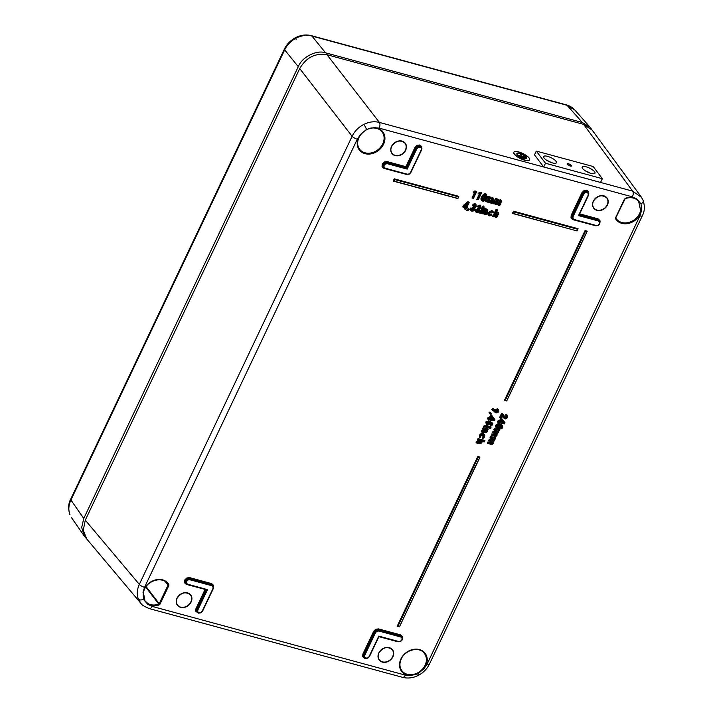 <?xml version="1.0" encoding="UTF-8"?>
<svg xmlns="http://www.w3.org/2000/svg" width="713" height="713" viewBox="0 0 713 713"><rect width="100%" height="100%" fill="white"/><g stroke="black" fill="none" stroke-linecap="round" stroke-linejoin="round"><path stroke-width="1.07" d="M574.758 109.954L567.102 105.31A4.367 2.148 -74.8 0 0 566.496 104.909C571.416 106.246 574.625 109.624 574.749 109.945L590.052 127.19L582.378 122.529L567.102 105.31L311.929 36.051C306.848 34.759 301.652 35.418 296.332 38.021C291.064 40.784 287.179 44.741 284.656 49.892L70.926 500C68.546 505.169 68.225 510.08 69.963 514.741L69.812 514.456C68.038 508.565 68.332 503.467 70.694 499.171A4.367 1.31 25.4 0 0 70.926 500L83.742 518.476L81.683 527.522L84.401 536.238L86.389 538.556M83.742 518.476L298.275 66.665L284.656 49.892A4.367 1.31 25.4 0 1 284.416 49.063C286.884 44.046 290.654 40.213 295.735 37.566A4.367 0.597 -116.9 0 0 296.153 39.482M296.332 38.021A4.367 0.597 -116.9 0 0 295.735 37.566C300.931 34.982 306.127 34.349 311.323 35.65L311.323 35.65A4.367 2.148 105.2 0 1 311.929 36.051L325.547 52.824C316.875 49.527 301.875 57.129 298.275 66.665M325.547 52.824L582.378 122.529M591.817 129.659L590.052 127.19M500.847 421.543L501.408 420.171L501.212 420.777L501.408 420.171L502.522 421.998L500.562 421.971L501.408 420.171L502.407 421.695M500.829 421.641L501.56 420.688L502.754 422.043L500.856 421.731M481.774 442.773L481.631 441.097L484.279 441.81L484.617 441.089L478.405 439.404L478.058 440.126L480.722 440.901L481.248 442.212L478.976 442.613L477.122 442.105L476.774 442.826L480.918 443.584L482.291 441.409L481.631 441.097L482.22 441.4M492.692 418.825L493.548 419.583L492.442 418.593L490.491 418.754L491.346 416.953L492.344 418.478M473.94 191.922L473.298 192.162L473.967 192.198M478.78 193.232L478.138 193.481L478.806 193.517M373.683 127.939L374.04 127.645A14.839 12.13 -38.2 0 1 383.541 144.258A14.839 12.13 -38.2 0 1 365.003 153.66A14.839 12.13 -38.2 0 1 358.612 137.484A14.839 12.13 -38.2 0 1 360.395 134.57L366.535 129.374L374.04 127.645L379.147 128.126L632.395 196.859A4.367 2.148 105.2 0 0 632.645 191.146L641.548 197.394M401.223 658.839A14.189 11.595 141.8 0 0 401.829 670.63A14.189 11.595 141.8 0 0 410.305 674.721L410.403 675.594A14.839 12.13 -38.2 0 1 400.902 658.981A14.839 12.13 -38.2 0 1 419.44 649.57A14.839 12.13 -38.2 0 1 425.83 665.746A14.839 12.13 -38.2 0 1 424.048 668.669L417.898 673.838L410.403 675.594L405.305 675.113A4.367 2.148 105.2 0 1 402.604 677.35L149.356 608.617A4.367 2.148 105.2 0 0 152.047 606.38L405.305 675.113M198.972 612.806L198.472 613.073L198.972 612.806L198.472 613.073L196.931 611.718L197.073 609.508L197.857 609.954L197.742 611.718L198.972 612.806L200.834 612.565L202.234 611.139L212.946 588.573L213.062 586.799L211.823 585.712L189.827 579.749L187.965 579.99L186.565 581.398L186.458 583.154L187.697 584.241L207.51 589.615L187.403 584.571M369.165 656.441L378.817 636.112L398.629 641.495L400.501 641.254L401.9 639.837L402.007 638.082L400.759 636.994L378.772 631.032L376.901 631.263L375.501 632.689L364.789 655.256L364.673 657.029L365.903 658.108L367.765 657.867L369.486 656.299M599.758 223.668L599.553 222.055L598.305 220.968L578.493 215.593L588.145 195.264L588.261 193.49L587.031 192.412L585.168 192.653L583.769 194.079L573.056 216.645L572.94 218.41L574.179 219.497L596.175 225.468L598.047 225.228L599.758 223.668L599.553 222.055M406.526 174.435L383.915 168.366L382.052 166.735L382.221 164.079L384.325 161.958L387.132 161.593L387.409 162.867L406.668 168.09L407.185 169.097L387.373 163.723L385.501 163.963L384.102 165.371L383.995 167.136L385.243 168.215L407.23 174.186L409.102 173.945L410.501 172.528L421.223 149.962L421.33 148.188L420.1 147.101L418.246 147.35L416.838 148.767L416.053 148.322L417.809 146.548L420.135 146.245L419.823 145.835L417.488 146.138L415.741 147.912L406.357 167.68L387.097 162.457L384.753 162.751L383.006 164.525L383.38 167.519M588.305 192.501L586.754 191.146L584.419 191.441L582.673 193.223L571.951 215.798L572.325 218.802M364.673 657.029L363.862 657.029L364.004 654.81L362.899 653.973L373.621 631.397L375.724 629.258L378.532 628.902L378.496 629.757L376.152 630.06L374.396 631.834L363.675 654.418L364.058 657.413M198.321 613.055L195.799 611.326L195.968 608.67L196.752 609.107L197.127 612.111M213.107 585.801L211.556 584.455L189.551 578.484L187.207 578.778L185.46 580.551L185.843 583.546M143.331 592.334L145.006 600.916L147.876 603.492L147.707 604.294L143.375 599.339L143.375 592.111A14.189 11.595 141.8 0 1 144.329 589.312M625.212 198.544L625.328 198.294A14.839 12.13 -38.2 0 1 636.736 198.945L641.049 203.882L641.442 210.843L640.613 210.54L638.634 201.289L636.121 199.159L636.736 198.945L632.395 196.859M141.138 603.626L138.384 599.17C136.646 594.508 136.958 589.58 139.329 584.393L352.115 136.254C354.655 131.121 358.559 127.172 363.817 124.41C369.138 121.798 374.334 121.13 379.396 122.413A4.367 2.148 105.2 0 1 379.147 128.126M641.049 203.882A4.367 2.442 -21.6 0 0 643.188 200.505L641.174 196.859L592.146 130.087L583.617 124.374L326.991 54.723C315.333 52.833 306.242 57.45 299.718 68.564L85.284 520.16L83.278 530.294L86.772 539.028L140.817 603.251C141.379 604.686 144.222 606.478 149.356 608.617M496.524 212.59L495.874 213.125L497.157 210.406L496.462 210.219L493.432 216.6L494.136 216.788L495.482 214.052L496.997 213.276L496.97 215.406L496.061 217.313L496.765 217.51L498.396 213.321L497.701 212.652L495.874 213.125L496.382 212.394M501.952 416.142L502.121 415.545L504.911 418.638L501.925 416.196M466.988 204.791L466.213 206.877L464.466 206.396L467.701 203.731L466.471 204.818L466.988 204.791L466.213 206.877L464.466 206.396L466.471 204.818L466.133 206.351L465.028 206.226M472.193 211.164L471.685 211.084C470.384 210.495 470.099 209.444 470.812 207.938L472.238 208.33L472.478 209.533L473.512 208.945L472.612 207.706L473.298 206.253L474.938 206.048L473.726 206.699L474.938 206.048M473.69 205.807L472.273 205.424L473.485 204.096L475.241 203.802L476.15 206.217M474.858 207.385L474.938 209.346M473.887 204.711L475.313 204.185L476.124 206.36L474.234 207.528L474.849 207.724L474.911 209.488L471.926 211.093L471.106 210.585L470.812 207.938L472.238 208.33L472.541 209.925L473.851 209.194L473.12 207.59L474.109 209.337L472.532 210.21L471.257 208.722L472.095 211.003L474.805 209.542L474.234 207.528L476.017 206.405L475.295 204.479L473.102 205.46L474.903 205.282L475.277 206.298L473.744 206.984L473.227 207.839L473.69 208.098M477.033 212.474L476.525 212.394C475.223 211.806 474.938 210.763 475.651 209.257L477.077 209.64L477.318 210.852L478.352 210.255L477.452 209.016L478.138 207.563L479.778 207.358L478.566 208.009L479.778 207.358M478.53 207.118L477.113 206.734L478.334 205.406L480.081 205.112L480.99 207.528M479.697 208.704L479.778 210.656M477.015 211.003L476.837 209.898L475.758 209.782L475.865 211.797L476.801 212.429C478.111 212.563 479.1 212.037 479.769 210.852L476.765 212.403L475.945 211.895L475.651 209.257L477.077 209.64L477.38 211.235L478.69 210.504L477.96 208.9L478.949 210.656L477.371 211.52L476.097 210.032L476.935 212.314L479.644 210.852L479.074 208.838L480.856 207.724L480.134 205.79L477.942 206.77L479.742 206.592L480.116 207.608L478.04 209.132M482.621 207.706L482.327 206.734L483.672 205.995L484.082 207.233M482.514 213.695L481.979 213.686L484.448 208.49L486.97 209.078L487.888 209.961L487.639 211.44M485.152 214.408L484.617 214.399L485.918 210.46M489.991 215.887L489.403 215.798C487.924 215.228 487.532 214.114 488.209 212.465L491.988 210.442L493.396 212.367M492.425 212.572L491.319 211.93M489.644 212.857L490.107 214.319L491.4 214.016L491.756 215.397L491.444 214.854L490.161 214.996L489.51 213.062L491.729 211.85L493.28 212.385L492.041 211.119L488.815 212.857C488.218 214.274 488.557 215.228 489.822 215.718L491.801 215.478L489.653 215.807L488.619 215.183L488.467 212.617L488.619 215.183L489.679 215.825L491.801 215.478L491.551 214.64L490.098 214.613L491.533 214.613L491.4 214.016L492.068 215.166M496.408 212.082L497.638 211.984L498.556 212.857L498.307 214.337M496.792 217.358L495.285 217.296L496.061 217.313L495.285 217.296L496.578 213.356M482.612 201.03L482.14 200.959C480.722 200.041 480.58 198.651 481.712 196.788L483.503 194.194L485.58 193.642L486.712 195.808M492.166 409.681L491.587 409.405L492.933 408.291L494.572 409.815L497.531 408.79L498.77 411.374M496.132 412.88L491.587 409.405L492.933 408.291L494.572 410.162L493.093 408.763L492.095 409.601L496.034 412.711L498.637 411.57L497.585 409.458L494.867 410.768L494.572 410.162L497.522 409.075L494.813 409.993L494.867 410.768L493.093 409.11L492.193 409.717L494.786 411.873M500.152 417.506L499.617 417.488L501.64 413.228L502.469 413.46L505.116 417.23L506.034 416.9L505.143 416.027L505.847 414.547C507.389 414.913 507.941 415.848 507.522 417.372M504.67 418.629L501.934 416.187M499.697 428.798L498.209 428.513C496.212 428.246 495.366 427.203 495.678 425.394C496.943 423.825 498.449 423.415 500.214 424.155L502.629 425.376L502.808 427.292M492.95 432.657L492.425 432.648L493.12 431.169L497.077 431.641L495.954 430.554L493.708 429.939L494.403 428.468L499.465 429.841L499.18 430.269M497.041 433.54L497.05 435.126M495.045 436.329L491.141 435.349L491.836 433.878L494.439 434.948L496.052 434.511L494.367 434.85L492.193 434.262L491.622 435.331M491.667 435.358L491.141 435.349L491.836 433.878L495.785 434.369L494.697 433.263L492.425 432.648L493.12 431.169L495.615 432.221L497.416 431.891L493.476 431.561L492.924 432.639M489.154 440.661L488.619 440.652L489.314 439.181L493.271 439.654L492.148 438.557L489.902 437.951L490.597 436.472L495.66 437.844L495.375 438.272M493.236 441.543L493.244 443.13M491.239 444.333L487.335 443.352L488.031 441.882L490.642 442.96L492.326 442.621L488.387 442.265L487.861 443.415L490.66 444.065L493.111 443.326L492.772 441.605L494.367 440.679L494.136 438.905L494.474 440.634L493.369 441.561M487.87 443.37L487.335 443.352L488.031 441.882L491.979 442.372L490.9 441.276L488.619 440.652L489.314 439.181L491.818 440.224L493.539 439.805L489.403 439.707L489.145 440.705L491.31 441.195L492.585 442.764L490.633 443.245L488.458 442.657L487.861 443.415L490.526 444.181L488.022 443.486M487.184 422.47L487.745 423.335L488.86 422.969L489.555 421.169L492.826 423.335M487.71 424.93L487.086 424.823L485.678 422.025L488.476 420.946M489.974 428.495L489.127 427.292L490.535 426.65L491.061 427.809M481.73 431.873L481.195 431.864L481.899 430.385L485.847 430.875L485.419 430.001L482.478 429.155L483.182 427.684L488.236 429.057L487.95 429.484M487.612 430.206L487.113 431.623M485.054 432.844L484.475 432.711M479.84 437.639L479.457 435.322C480.357 433.771 481.623 433.165 483.254 433.504L484.938 435.875M482.71 438.406L482.585 437.72L482.942 438.424L484.537 436.971L483.307 434.172L480.063 435.714L480.018 437.541L480.758 435.91L482.959 434.894L483.815 436.811L482.505 437.622L482.345 438.629L482.193 437.274L483.557 436.659L482.193 437.274L483.218 436.418L482.719 434.885M480.892 435.714L480.803 437.016M476.534 442.818L475.999 442.809L476.703 441.329L480.651 441.819L480.232 440.955L477.282 440.108L477.986 438.629L484.938 440.518L484.653 440.946M482.05 441.4L481.908 442.577M479.849 443.798L479.279 443.655M493.512 203.722L492.986 203.704L495.446 198.517L498.03 199.123L498.922 200.139L500.615 199.827L501.542 201.369M498.788 205.148L498.253 205.139L499.555 201.2M496.15 204.435L495.615 204.426L496.899 200.478M485.713 201.601L485.179 201.592L487.647 196.396L490.232 197.002L491.114 198.027L492.808 197.706L493.735 199.248M490.981 203.027L490.446 203.018L491.747 199.079M488.343 202.314L487.817 202.305L489.1 198.366M147.876 603.492A14.189 11.595 141.8 0 0 158.776 604.107L159.115 604.945L159.997 604.161L158.776 604.107L145.719 587.066M616.353 218.838L615.925 217.777L615.577 218.82L615.907 218.178A14.189 11.595 141.8 0 0 616.353 218.838A14.189 11.595 141.8 0 0 629.855 222.117A14.189 11.595 141.8 0 0 640.613 210.54M625.328 198.294L615.889 217.643M146.076 586.567L159.213 603.715L168.099 584.999L168.883 585.444L168.865 584.419L168.099 584.999L165.193 581.523M410.305 674.721C415.492 674.623 419.841 672.412 423.344 668.099A14.189 11.595 141.8 0 0 425.055 665.309A14.189 11.595 141.8 0 0 424.11 653.09C419.182 646.317 405.171 649.739 401.259 658.964C399.316 663.393 399.503 667.279 401.829 670.63M414.957 147.475L416.053 148.322L406.668 168.09L405.84 166.673L414.957 147.475L417.06 145.336L417.488 146.138M588.154 192.189L588.608 192.902L588.145 195.264M574.179 219.497L573.778 219.836L572.129 218.419L572.272 216.199L582.984 193.633L584.74 191.859L587.066 191.556L586.79 190.282L588.653 191.913L588.27 192.314M599.437 220.754L598.038 219.711L579.304 214.622M599.588 221.066L598.038 219.711L598.073 218.846L599.936 220.477L599.553 220.878M383.995 167.136L383.184 167.136L383.327 164.926L382.221 164.079M421.223 146.887L421.677 147.6L421.223 149.962M421.374 147.19L419.823 145.835L419.859 144.98L421.722 146.602L421.338 147.012M187.697 584.241L187.296 584.58L185.647 583.163L185.781 580.952L184.676 580.106L186.779 577.976L187.207 578.778M401.9 636.78L402.221 639.695M402.043 637.083L400.492 635.729L378.496 629.757L400.804 636.139L402.382 637.547L402.07 636.976M212.955 585.498L213.41 586.211L212.946 588.573M503.592 416.276L502.478 413.834L504.251 416.936L505.187 417.613L506.373 417.15L505.651 415.92L506.631 417.292L505.169 417.898L502.398 414.093L500.392 417.515L501.096 417.702L502.237 416.089M506.631 417.292L504.51 417.185M505.169 417.898L505.116 417.23M502.469 413.825L501.997 413.62L502.469 413.825M503.12 417.577L504.777 418.754C505.383 419.173 506.292 418.772 507.504 417.56L507.282 415.679L506.203 414.966L507.362 415.786L507.496 417.515L506.257 415.34L505.758 416.169L506.292 416.526M504.911 418.638L507.389 417.568M497.246 426.918L497.068 425.991L499.911 425.545L501.881 427.301L498.966 427.711L497.246 426.918L497.335 426.329L498.913 427.042L501.275 426.9L498.565 425.42M496.284 425.786C496.079 427.337 496.863 428.219 498.619 428.433C500.17 429.11 501.515 428.798 502.674 427.488L502.522 425.955L500.268 424.823C498.752 424.155 497.424 424.476 496.284 425.786L496.114 427.292L496.016 425.634C497.202 424.199 498.628 423.834 500.276 424.538L500.205 424.44C498.556 423.736 497.139 424.101 495.945 425.536L495.678 425.394M500.268 424.823L502.629 425.376L500.214 424.155M498.619 428.433L498.485 428.549C500.571 429.244 502.005 428.887 502.799 427.479L502.62 425.714L502.781 427.435C501.56 428.878 500.116 429.235 498.458 428.522L496.114 427.292L498.458 428.522M498.966 427.711L497.246 426.57M499.742 425.634L501.542 426.463L501.622 427.149L499.742 425.634L497.175 425.946L497.326 426.668L498.975 427.426L501.622 427.149L498.913 427.042M497.068 425.991L497.326 426.668M497.674 432.042L496.364 430.474L497.674 432.042L495.606 432.506L493.539 431.944L493.2 432.666L495.107 433.183L496.391 434.761L494.43 435.233L492.255 434.645L491.917 435.367L494.457 436.062L496.916 435.322L496.569 433.602L498.173 432.675L497.941 430.902L498.28 432.622L497.166 433.549M496.391 434.761L495.526 433.477L492.95 432.702L495.107 433.183M496.916 435.322L494.296 436.151L491.818 435.474M494.136 438.905L495.009 439.146L495.348 438.424L491.025 437.247L490.678 437.969L492.567 438.477L493.877 440.055L493.53 439.137L490.589 438.076M492.585 442.764L491.31 441.195M493.111 443.326L490.491 444.154M493.877 440.055L491.81 440.509L489.742 439.948L489.145 440.705L491.177 441.302L489.305 440.786M497.184 410.162L497.843 411.383L496.319 411.98L495.66 410.795L497.184 410.162L495.66 410.795M497.585 409.458L498.574 409.779L498.744 411.526L495.865 412.8L492.202 409.734M494.564 411.936L495.9 412.827C497.407 412.854 498.36 412.435 498.752 411.57L498.583 409.788L497.531 408.79M496.319 411.98L495.767 410.741L496.328 411.695L497.505 411.134L496.774 410.242M495.793 410.599L496.266 411.303L497.246 410.982M492.032 416.401L490.954 416.107L489.786 418.558L489.706 418.032L489.786 418.558L488.467 418.201L488.129 418.923L489.448 419.28L488.913 419.271L489.448 419.28L489.207 419.788L490.152 419.467L494.35 420.608L494.786 419.681L492.095 416.125L494.875 419.44L492.015 416.027L490.615 415.857L489.626 417.934L490.526 415.34L492.077 415.759L494.813 419.529M490.348 423.513L490.348 423.023L490.303 423.62L487.327 424.832L486.195 424.128L486.016 422.274L488.405 420.804L487.157 422.613L487.808 423.718L489.198 423.21L489.189 422.319L489.457 423.362L487.799 424.003L487.05 422.666L488.45 421.089L486.284 422.426L487.496 424.743L490.392 423.442M491.382 423.727L490.348 423.023L491.854 423.789L491.382 423.727L491.854 423.789L490.999 425.599L491.703 425.786L492.799 423.477L489.849 421.98L487.799 424.003M489.457 423.362L488.86 422.969M488.574 420.911L485.945 422.176L486.159 424.075M486.284 422.426L485.678 422.025M490.072 428.379L490.927 428.005L490.589 427.319L489.724 427.693L489.902 428.468L489.466 427.542L490.526 426.935L489.385 427.444L489.662 428.46M491.034 427.96L490.606 427.034L490.927 428.005M490.954 427.862L490.535 426.65M489.448 428.13L489.127 427.292M484.457 432.746L481.195 431.864L481.899 430.385L484.18 431.374L486.186 431.124L485.696 430.028L483.164 429.288M486.444 431.267L482.255 430.777L481.73 431.918L484.867 432.666L486.979 431.82L486.863 430.153L487.585 430.349L487.924 429.627L483.601 428.46L483.262 429.181L485.901 429.948L486.444 431.267L484.172 431.659L482.318 431.16L481.73 431.918L484.733 432.773L481.881 431.989M485.419 430.001L485.847 430.875M484.635 436.926L482.897 438.504L484.653 436.971L484.501 434.636L484.537 436.971M480.063 435.714L483.245 433.789L479.724 435.474L479.76 437.559L479.457 435.322M483.307 434.172L484.501 434.636M484.51 434.636L483.254 433.504M483.815 436.811L482.79 434.983L480.865 435.866L480.776 436.926L480.883 435.91L482.826 435.01L483.494 435.411M479.261 443.691L475.999 442.809L476.703 441.329L478.984 442.318L480.99 442.069L480.517 440.973L477.968 440.233M481.248 442.212L477.05 441.721L476.498 442.809M480.232 440.955L480.651 441.819M497.121 204.488L495.615 204.426L497.139 202.171L497.148 200.487L495.383 201.984L497.317 200.398L497.398 202.323L496.391 204.444L497.095 204.631L498.03 202.67L499.965 201.119L500.089 202.929L499.029 205.157L499.733 205.344L500.972 202.742L500.669 200.496L498.761 201.173L498.093 199.8L496.15 200.371L498.102 199.506L498.761 201.173L498.868 200.406L498.761 201.173L500.678 200.21L498.904 200.478L498.574 199.756L498.779 200.273M497.068 200.389L496.07 204.381L497.219 204.631L498.111 202.679M499.76 205.201L498.253 205.139L499.822 202.777L499.795 201.209L498.03 202.67M500.669 200.496L501.292 200.594L500.615 199.827M500.678 200.21L501.096 202.733L499.84 205.299L501.052 202.75M498.093 199.8L498.797 200.308L498.03 199.123M489.323 202.367L487.817 202.305L489.341 200.059L489.341 198.374L487.576 199.872L489.51 198.285L489.599 200.201L488.592 202.323L489.296 202.519L490.223 200.549L492.157 198.998L492.282 200.808L491.221 203.036L491.925 203.232L493.164 200.62L492.861 198.374L490.963 199.052L490.286 197.679L488.343 198.259L490.294 197.394L490.963 199.052L491.07 198.285L490.963 199.052L492.879 198.089L491.097 198.357L490.232 197.002M489.27 198.276L488.316 202.305M491.961 203.08L490.446 203.018L492.023 200.665L491.997 199.087L490.223 200.549M492.861 198.374L493.494 198.472L492.808 197.706M492.879 198.089L493.289 200.611L492.032 203.178L493.244 200.629M490.99 198.187L490.223 197.296L488.61 197.599M483.949 199.72L482.933 200.068L483.013 197.394L485.277 195.13L485.143 197.884L483.949 199.72L482.861 199.685L483.753 199.488L484.885 197.733L483.467 199.168L484.546 197.492L484.867 195.21M482.558 200.879C484.172 200.763 485.268 199.827 485.847 198.08C486.872 196.44 486.81 195.193 485.633 194.319L483.967 194.774L482.318 197.189C481.302 198.793 481.382 200.023 482.558 200.879L481.605 200.487L481.979 196.94L481.533 200.389L482.416 200.986C483.476 201.538 484.653 200.567 485.963 198.071L485.954 198.027C485.321 199.907 484.127 200.888 482.389 200.968L482.389 200.968M482.318 197.189L483.503 194.194M483.967 194.774L485.642 194.034L483.69 194.435L481.712 196.788M485.633 194.319L486.409 194.506L485.954 198.027M485.847 198.08L485.963 198.071C486.863 195.638 487.015 194.453 486.409 194.506L485.58 193.642M485.027 195.121L484.546 197.492M485.143 197.884L485.107 195.219L483.12 197.341L482.674 199.613M483.12 197.341L485.277 195.282M482.594 198.829L483.467 199.168M495.963 217.42L496.631 217.617L495.802 217.162L496.827 213.365L494.956 215.059M496.747 213.267L495.767 217.278M497.701 212.652L498.512 213.142L498.235 212.652M488.815 212.857L492.05 210.834L493.405 212.216L492.986 211.369M493.325 212.118L491.979 210.736L488.209 212.465M492.041 211.119L491.988 210.442M492.353 212.661L491.56 211.939L489.617 213.009L490.179 214.711L489.635 214.372L489.626 213.053L491.596 211.957M486.123 214.461L484.617 214.399L486.034 212.367L486.159 210.469L486.302 212.519L485.393 214.417L486.097 214.613L487.728 210.433L487.024 209.756L485.214 210.201L485.571 209.462L484.867 209.266L482.763 213.704L483.467 213.891L484.813 211.173L486.328 210.38M486.079 210.371L485.143 214.453L486.221 214.604L487.585 211.654M487.024 209.756L486.97 209.078M487.032 209.47L487.728 210.433M487.888 209.961L486.952 209.372M483.156 207.902L483.949 207.43L483.726 206.672L482.924 207.126L482.986 207.991L482.585 206.886L482.737 207.982M482.986 207.991L482.665 206.984L483.735 206.378L482.327 206.734M483.726 206.672L483.949 207.43M483.975 207.278L483.672 205.995M480.116 207.608L479.582 206.681L478.61 207.055M477.951 209.025L478.53 209.408M478.949 210.656L477.309 211.137M476.935 210.139L477.371 211.52M478.726 206.021L480.152 205.504L480.963 207.67L479.074 208.838L479.689 209.034L479.769 210.843L479.706 209.061M480.134 205.79L480.081 205.112M480.152 205.504L478.334 205.406M475.277 206.298L474.742 205.371L473.887 205.674L475.001 205.531M474.109 209.337L472.469 209.827M472.095 208.829L472.532 210.21M472.175 209.693L471.997 208.579L470.919 208.472L471.106 210.576M475.295 204.479L475.241 203.802M475.313 204.185L473.485 204.096M463.236 206.939L462.701 206.93L463.459 205.344L467.79 201.779L469.27 202.18L468.985 202.608M624.775 198.936L625.319 198.606C629.392 197.234 633.01 197.43 636.174 199.212L638.634 201.289M205.166 589.428L186.369 584.384L184.507 582.762L185.318 582.762M579.081 214.889L578.493 215.593L579.081 214.889M186.458 583.154L185.647 583.163L185.986 583.751L187.296 584.58L206.458 589.74M417.898 673.838A4.367 0.597 63.1 0 1 418.192 675.434C423.281 672.787 427.051 668.954 429.52 663.937A4.367 1.31 25.4 0 1 427.132 664.035L424.048 668.669L423.344 668.099M299.718 68.564L352.115 136.254A4.367 1.31 25.4 0 0 357.32 139.195L360.644 134.552M467.167 210.593L466.659 210.326L468.601 208.16L469.101 209.364M472.273 205.424L472.826 205.433M472.612 207.706L473.298 206.253L473.111 207.715M477.113 206.734L477.665 206.752M477.452 209.016L478.138 207.563L477.924 209.007M480.063 213.027L479.528 213.018L481.997 207.831L483.432 208.214L483.147 208.642M483.494 213.748L481.979 213.686L484.448 208.49L485.883 208.882L485.598 209.31M497.638 211.984L498.556 212.857M493.182 216.592L492.647 216.583L496.034 209.444L497.478 209.836L497.193 210.264M476.453 191.726L475.027 191.262L474.074 191.922L474.831 190.915L476.721 191.432L476.436 191.859M472.514 198.018L471.979 198.009L474.84 192.662L472.478 198M477.496 199.453L478.414 199.524L481.364 193.312L479.938 192.965L479.181 193.571L480.205 193.847L479.671 193.838L480.205 193.847L477.594 199.337L478.298 199.533L481.248 193.321L479.867 192.572L478.913 193.241L479.671 192.234L481.56 192.742L481.275 193.17M477.353 199.328L476.819 199.319L479.68 193.981L477.318 199.319M489.483 413.157L488.94 412.854L489.786 412.114L491.72 413.576L491.302 413.879M497.95 422.132L497.416 422.123L498.12 420.643L499.501 421.392L498.476 421.035L497.924 422.123M504.938 422.907L504.278 423.941L500.214 422.693L504.278 423.941L504.973 422.889L502.104 419.618L501.016 419.324L499.858 421.775L499.777 421.249L499.858 421.775L498.539 421.419L498.2 422.141L499.51 422.497L498.984 422.488L499.51 422.497L499.269 423.005L500.214 422.693L504.412 423.825L504.947 422.657L502.112 419.28L500.678 419.075L499.697 421.151L500.597 418.558L502.139 418.977L504.884 422.747M586.977 231.511L585.123 231.137L504.92 400.403L504.421 400.403L585.043 230.611L587.245 231.208L586.959 231.627M458.53 196.645L394.69 179.605L393.977 181.102L457.808 198.428L458.637 196.922L394.619 179.213L393.193 181.084L394.262 178.829L458.833 196.351L458.548 196.779M512.968 213.454L512.433 213.445L513.503 211.191L578.065 228.713L577.788 229.14M397.685 626.308L397.159 626.299L477.781 456.507L479.974 457.104L479.689 457.523M505.143 416.027L505.847 414.547L505.615 416.027M501.087 417.809L499.617 417.488L501.64 413.228L501.997 413.62L500.116 417.488M494.234 429.957L493.708 429.939L494.403 428.468L499.278 430.233M490.437 437.96L489.902 437.951L490.597 436.472L495.473 438.245M487.879 418.914L487.353 418.905L488.048 417.426L489.359 418.076L488.129 417.952L487.852 418.896M490.348 419.663L494.207 420.723L494.911 419.502M490.758 425.59L490.223 425.572L491.435 423.772L490.321 423.665C489.599 424.681 488.619 425.082 487.362 424.85L486.204 424.128M490.9 425.706L491.818 425.777L492.888 423.246L489.813 421.606L488.708 422.239L489.555 421.169L492.924 423.299M484.207 426.65L483.672 426.641L484.377 425.162L489.43 426.534L489.154 426.962M483.013 429.164L482.478 429.155L483.182 427.684L488.048 429.449M479.582 440.67L477.282 440.108L477.986 438.629L484.751 440.91M494.492 203.766L492.986 203.704L495.446 198.517L496.881 198.909L496.596 199.328M486.685 201.654L485.179 201.592L487.647 196.396L489.082 196.788L488.797 197.216M464.983 208.936L464.448 208.927L465.348 207.724L464.947 208.927M467.211 206.823L468.958 202.759L468.058 202.51L463.771 205.638L467.79 201.779L469.083 202.572M480.205 193.847L478.138 193.481L479.671 192.234L481.373 193.143M475.366 192.537L472.755 198.027L473.459 198.214L476.409 192.002L475.099 191.645L474.341 192.26L475.366 192.537L474.92 192.76L474.038 192.216M493.663 203.838L494.465 203.918L493.503 203.579L495.606 199.141L496.667 199.248L496.15 200.371L496.649 199.488M498.396 213.321L497.71 212.367M486.159 210.469L484.813 211.173M479.074 208.838L479.813 208.722M474.234 207.528L474.974 207.403M464.011 205.834L463.486 206.948L465.865 207.599L465.339 207.581L465.865 207.599L465.224 208.945L465.928 209.141L466.569 207.786L467.068 207.92L467.407 207.198L467.202 206.636L466.917 207.064M465.865 207.599L462.701 206.93L463.459 205.344M467.452 206.957L467.184 207.911L466.569 207.786L467.487 207.207M480.99 442.069L480.722 440.901M479.671 443.611L476.685 442.933M484.867 432.666L486.123 432.738L487.095 431.82L487.113 430.376L488.004 429.645M487.808 423.718L487.05 422.666M492.478 419.092L490.785 418.513M490.776 418.326L491.346 416.953L491.141 417.551L491.346 416.953L492.442 418.593L491.498 417.47L490.767 418.424M489.448 419.28L488.993 419.324M490.66 444.065L490.526 444.181C491.72 444.662 492.621 444.377 493.227 443.326L492.772 441.605L493.271 441.614M494.457 436.062L494.323 436.169C495.526 436.65 496.426 436.365 497.032 435.313L496.569 433.602L497.068 433.611M497.941 430.902L498.806 431.133L499.153 430.411L494.822 429.244L494.483 429.966L496.364 430.474M502.754 422.043L503.619 422.8L502.549 422.31M499.51 422.497L497.416 422.123L498.12 420.643L499.439 421L500.597 418.558L502.139 418.977L504.982 422.72M571.309 165.389A2.406 0.749 25.8 0 0 568.484 163.767A2.406 0.749 25.8 0 0 567.637 163.642L567.539 163.651A2.406 0.749 25.8 0 0 567.165 163.847A2.406 0.749 25.8 0 0 568.965 165.541L569.126 165.621A2.406 0.749 25.8 0 0 571.487 165.942A2.406 0.749 25.8 0 0 571.38 165.478L571.309 165.389M517.183 153.669A5.134 1.595 -154.2 0 1 519.946 153.607A5.134 1.595 -154.2 0 1 526.408 158.126M520.044 153.42A5.134 1.595 25.8 0 0 517.219 153.571A5.134 1.595 25.8 0 0 518.966 155.96A5.134 1.595 25.8 0 0 523.636 158.188A5.134 1.595 25.8 0 0 526.461 158.036A5.134 1.595 25.8 0 0 524.715 155.657A5.134 1.595 25.8 0 0 520.044 153.42M523.752 158.339A5.463 1.693 25.8 0 0 526.755 158.179A5.463 1.693 25.8 0 0 524.893 155.639A5.463 1.693 25.8 0 0 519.929 153.268A5.463 1.693 25.8 0 0 516.925 153.429A5.463 1.693 25.8 0 0 518.788 155.969A5.463 1.693 25.8 0 0 523.752 158.339M516.889 153.527A5.463 1.693 25.8 0 0 516.836 153.616A5.463 1.693 25.8 0 0 518.69 156.156A5.463 1.693 25.8 0 0 523.663 158.527A5.463 1.693 25.8 0 0 526.666 158.366A5.463 1.693 25.8 0 0 526.702 158.268M524.813 160.051A8.734 2.709 25.8 0 0 529.616 159.801A8.734 2.709 25.8 0 0 526.64 155.737A8.734 2.709 25.8 0 0 518.69 151.931A8.734 2.709 25.8 0 0 513.886 152.181A8.734 2.709 25.8 0 0 516.863 156.245A8.734 2.709 25.8 0 0 524.813 160.051M513.85 152.279A8.734 2.709 25.8 0 0 513.797 152.368A8.734 2.709 25.8 0 0 516.773 156.432A8.734 2.709 25.8 0 0 524.723 160.238A8.734 2.709 25.8 0 0 529.518 159.988A8.734 2.709 25.8 0 0 529.563 159.89M521.158 156.824L524.902 157.929M519.857 156.076L525.436 157.671M525.971 157.413L522.317 156.334L520.214 153.75L522.13 156.29L518.627 155.416L525.882 157.6L518.556 155.318M520.214 153.75L521.836 156.209M568.6 163.928A2.077 0.642 -154.2 0 1 570.489 164.828A2.077 0.642 -154.2 0 1 571.193 165.79A2.077 0.642 -154.2 0 1 570.052 165.853A2.077 0.642 -154.2 0 1 568.163 164.953A2.077 0.642 -154.2 0 1 567.459 163.981A2.077 0.642 -154.2 0 1 568.6 163.928M547.023 160.496A7.094 2.201 -154.2 0 1 551.301 162.564M547.575 156.361A7.094 2.201 -154.2 0 1 554.037 159.454A7.094 2.201 -154.2 0 1 556.452 162.751A7.094 2.201 -154.2 0 1 552.557 162.956A7.094 2.201 -154.2 0 1 546.096 159.872A7.094 2.201 -154.2 0 1 543.68 156.566A7.094 2.201 -154.2 0 1 547.575 156.361M585.542 170.951A7.094 2.201 -154.2 0 1 589.82 173.018M586.104 166.815A7.094 2.201 -154.2 0 1 592.565 169.908A7.094 2.201 -154.2 0 1 594.981 173.206A7.094 2.201 -154.2 0 1 591.077 173.411A7.094 2.201 -154.2 0 1 584.615 170.327A7.094 2.201 -154.2 0 1 582.2 167.02A7.094 2.201 -154.2 0 1 586.104 166.815M593.171 166.512L602.351 178.696L545.49 163.259L536.301 151.085L593.171 166.512M545.49 163.259L543.68 166.994L600.542 182.43L602.351 178.696M543.68 166.994L534.492 154.819L536.301 151.085M502.451 421.739L500.936 421.41M492.38 418.522L490.874 418.192M490.615 414.413L489.546 412.898L490.856 414.36L491.328 413.941L489.501 413.175L490.633 414.422L491.346 413.611L489.974 412.56L489.421 413.077M467.175 210.602L469.136 209.426L468.789 209.052L467.095 210.504L468.798 208.704L469.207 209.497L467.363 210.807M478.86 193.508L479.751 193.891M378.87 652.992A8.182 6.693 141.8 0 0 379.271 659.766A8.182 6.693 141.8 0 0 386.152 661.878A8.182 6.693 141.8 0 0 392.649 656.664A8.182 6.693 141.8 0 0 392.132 649.641A8.182 6.693 141.8 0 0 385.252 647.752A8.182 6.693 141.8 0 0 378.897 652.93M378.79 652.983A8.404 6.872 -38.2 0 1 389.289 647.654A8.404 6.872 -38.2 0 1 392.908 656.816A8.404 6.872 -38.2 0 1 382.418 662.136A8.404 6.872 -38.2 0 1 378.79 652.983M607.173 204.872A8.182 6.693 141.8 0 0 606.656 197.849A8.182 6.693 141.8 0 0 599.776 195.959A8.182 6.693 141.8 0 0 593.43 201.146A8.182 6.693 141.8 0 0 593.795 207.973A8.182 6.693 141.8 0 0 600.685 210.085A8.182 6.693 141.8 0 0 607.173 204.872M593.323 201.191A8.404 6.872 -38.2 0 1 603.822 195.861A8.404 6.872 -38.2 0 1 607.44 205.023A8.404 6.872 -38.2 0 1 596.941 210.344A8.404 6.872 -38.2 0 1 593.323 201.191M405.394 150.104A8.182 6.693 141.8 0 0 404.868 143.081A8.182 6.693 141.8 0 0 397.997 141.192A8.182 6.693 141.8 0 0 391.642 146.379A8.182 6.693 141.8 0 0 392.007 153.206A8.182 6.693 141.8 0 0 398.897 155.318A8.182 6.693 141.8 0 0 405.394 150.104M391.535 146.423A8.404 6.872 -38.2 0 1 402.034 141.094A8.404 6.872 -38.2 0 1 405.652 150.256A8.404 6.872 -38.2 0 1 395.154 155.586A8.404 6.872 -38.2 0 1 391.535 146.423M177.091 598.225A8.182 6.693 141.8 0 0 177.484 604.998A8.182 6.693 141.8 0 0 184.373 607.111A8.182 6.693 141.8 0 0 190.87 601.897A8.182 6.693 141.8 0 0 190.344 594.874A8.182 6.693 141.8 0 0 183.473 592.984A8.182 6.693 141.8 0 0 177.118 598.171M177.011 598.216A8.404 6.872 -38.2 0 1 187.51 592.886A8.404 6.872 -38.2 0 1 191.129 602.048A8.404 6.872 -38.2 0 1 180.63 607.369A8.404 6.872 -38.2 0 1 177.011 598.216M358.933 137.342A14.189 11.595 141.8 0 0 359.539 149.133A14.189 11.595 141.8 0 0 371.473 152.858A14.189 11.595 141.8 0 0 382.765 143.812A14.189 11.595 141.8 0 0 381.82 131.593A14.189 11.595 141.8 0 0 373.906 127.939M196.948 611.914L197.278 612.315L196.931 611.718L197.742 611.718M186.565 581.398L185.781 580.952L187.528 579.188L189.872 578.885L211.859 584.856L211.592 583.59L213.454 585.221L213.071 585.623M187.528 579.188L187.965 579.99M189.827 579.749L189.587 577.619L211.592 583.59M211.823 585.712L211.859 584.856L213.41 586.211L213.062 586.799M402.007 638.082L402.382 637.547L402.257 639.828L400.563 641.54L398.629 641.495M378.532 628.902L400.528 634.873L400.759 636.994M365.903 658.108L365.404 658.384L365.903 658.108L365.404 658.384L363.862 657.029L365.493 658.447L367.828 658.152L369.521 656.432L378.951 636.584L398.228 641.825L378.942 636.593M376.901 631.263L376.473 630.47L378.808 630.167L378.772 631.032M364.789 655.256L364.004 654.81L374.717 632.244L376.473 630.47M373.621 631.397L375.501 632.689M596.175 225.468L573.894 219.827M587.031 192.412L587.066 191.556L588.608 192.902L588.261 193.49M584.74 191.859L585.168 192.653M572.156 218.606L572.477 219.007L572.129 218.419L572.94 218.41M573.056 216.645L571.166 215.362L581.888 192.777L583.992 190.647L584.419 191.441M418.246 147.35L417.809 146.548M385.501 163.963L385.073 163.161L387.409 162.867L387.373 163.723M384.102 165.371L383.327 164.926L385.073 163.161M421.33 148.188L421.677 147.6L420.135 146.245L420.1 147.101M384.949 168.544L406.829 174.525L384.833 168.553L383.184 167.136L384.833 168.553L385.243 168.215M417.06 145.336L419.859 144.98M384.325 161.958L384.753 162.751M421.722 146.602L421.864 148.286M382.052 166.735L382.863 166.735M599.936 220.477L600.088 222.162M594.892 225.566L572.86 219.64L570.997 218.018L571.808 218.018M595.462 225.718L594.865 225.62M588.653 191.913L588.795 193.597M583.992 190.647L586.79 190.282M570.997 218.018L571.166 215.362M397.925 641.745L397.346 641.584M400.528 634.873L402.399 636.495L402.007 636.905M402.399 636.495L402.542 638.18M364.7 658.072L362.721 656.628L363.532 656.628M365.252 658.366L364.584 658.259M362.721 656.628L362.899 653.973M375.724 629.258L376.152 630.06M195.799 611.326L196.601 611.326M184.507 582.762L184.676 580.106M186.779 577.976L189.587 577.619M213.454 585.221L213.597 586.897M357.32 139.195L144.525 587.334L143.01 592.396A14.839 12.13 -38.2 0 1 144.088 589.277A14.839 12.13 -38.2 0 1 156.388 579.714A14.839 12.13 -38.2 0 1 168.865 584.419M366.535 129.374A4.367 0.597 -116.9 0 0 363.817 124.41M143.375 599.339A4.367 2.442 158.4 0 1 138.384 599.17M159.115 604.945A14.839 12.13 -38.2 0 1 147.707 604.294L152.047 606.38M467.452 210.861L466.659 210.326L468.601 208.16L469.27 209.283M480.999 213.339L479.528 213.018L481.997 207.831L483.245 208.615M494.118 216.904L492.647 216.583L496.034 209.444L497.291 210.228M473.45 198.33L471.979 198.009L474.582 192.519L473.298 192.162L474.831 190.915L476.534 191.824M478.289 199.64L476.819 199.319L479.439 193.793M490.704 414.467L488.94 412.854L489.786 412.114L491.471 413.798M504.403 423.941L500.294 422.898M499.965 423.308L498.494 422.987L498.752 422.444M506.649 400.929L504.421 400.403L585.043 230.611L587.049 231.6M457.799 198.535L393.193 181.084L394.262 178.829L458.646 196.752M577.031 230.896L512.433 213.445L513.503 211.191L577.878 229.114M399.387 626.825L397.159 626.299L477.781 456.507L479.787 457.496M489.893 420.091L487.353 418.905L488.048 417.426L489.368 417.782L490.526 415.34L492.077 415.759M494.332 420.723L490.223 419.681M491.694 425.893L490.223 425.572L491.105 423.709L490.473 423.379M488.77 427.943L483.672 426.641L484.377 425.162L489.243 426.935M484.27 441.917L482.148 441.427M465.919 209.248L464.448 208.927L465.108 207.536M467.3 206.512L467.532 207.02M195.968 608.67L205.086 589.464M397.319 641.638L378.915 636.647M579.669 213.855L598.073 218.846M387.132 161.593L405.84 166.673M427.132 664.035L639.918 215.896L641.442 210.843A14.839 12.13 -38.2 0 1 629.713 223.107A14.839 12.13 -38.2 0 1 615.577 218.82M615.569 217.795L624.454 199.079M168.883 585.444L159.997 604.161M429.52 663.937L642.306 215.798A4.367 1.31 -154.6 0 1 639.918 215.896M326.991 54.723L379.396 122.413L632.645 191.146L583.617 124.374M144.525 587.334A4.367 1.31 -154.6 0 1 139.329 584.393L85.284 520.16M636.121 199.159A14.189 11.595 141.8 0 0 625.354 198.49M166.361 582.414L168.09 584.491A14.189 11.595 141.8 0 0 167.297 583.386C162.368 576.612 148.357 580.043 144.445 589.268L143.411 592.236C142.858 596.095 143.384 598.982 145.006 600.916M205.986 589.651L196.752 609.107L197.073 609.508L206.44 589.776M207.51 589.615L197.857 609.954M416.838 148.767L407.185 169.097M583.769 194.079L581.888 192.777M579.17 214.907L598.341 220.112L598.305 220.968M577.833 229.301L577.04 230.789L577.753 229.292L513.921 211.966L513.208 213.463L576.906 230.905L577.878 229.283L513.859 211.574L512.932 213.445M512.914 213.428L576.879 230.878L513.119 213.57M458.593 196.94L457.915 198.383L458.557 196.681M393.674 181.066L457.924 198.419L393.879 181.209M479.706 457.407L477.862 457.024L397.658 626.299M397.64 626.281L399.521 626.709L479.662 457.675L478.2 457.283L397.934 626.317L399.396 626.718L397.836 626.424M479.742 457.684L399.503 626.665L479.706 457.434M504.902 400.385L506.783 400.813L586.924 231.778L585.462 231.386L505.196 400.421L506.658 400.822L505.107 400.528M587.004 231.787L506.765 400.768L586.968 231.538M501.863 416.258L501.221 417.693L501.934 416.196M502.184 416.142L503.039 417.488M502.79 416.668L502.193 416.615M501.408 420.171L503.619 422.8L500.562 421.971M498.984 422.488L498.102 422.248M497.014 433.861L498.289 432.666L498.271 431.133L498.931 431.133L499.243 430.18L494.76 428.852L494.234 430.001L496.23 430.581L494.385 430.073M495.606 432.506L495.553 431.828M494.43 435.233L494.376 434.565M499.225 430.429L498.262 431.133M495.392 438.147L490.954 436.864L490.401 437.951M491.81 440.509L491.747 439.841M490.633 443.245L490.571 442.568M495.383 438.183L495.125 439.137L494.457 439.128L494.483 440.679L493.218 441.864M495.428 438.433L494.465 439.146M496.328 411.695L497.585 411.232L497.014 410.26L497.585 411.232M491.364 413.986L490.9 414.396M491.346 416.953L493.548 419.583L490.491 418.754M488.913 419.271L488.031 419.03M494.867 419.69L494.207 420.723L489.109 419.895M490.072 419.797L488.877 419.725M488.53 421.107L487.246 423.379M491.177 423.629L490.669 425.536L491.569 425.902L492.87 423.495M489.198 427.123L488.646 427.943L489.216 426.882L484.795 425.937L484.457 426.659L488.779 427.836L489.216 426.882L484.733 425.554L484.323 426.775L488.646 427.943L484.359 426.766M487.104 430.358L487.701 430.349L487.861 429.244L483.539 428.067L482.933 429.11M484.172 431.659L484.118 430.991M479.689 437.479L480.785 436.944L480.036 437.595M482.291 441.409L484.145 441.926L484.555 440.705L478.334 439.021L477.763 440.09M478.976 442.613L478.922 441.935M484.697 441.106L484.145 441.926L482.015 441.677M496.471 199.934L496.587 199.15L495.526 199.043L493.423 203.481L494.581 203.909L495.455 202.002M497.398 202.323L496.801 201.931M500.08 201.378L498.146 202.67L497.219 204.631L496.301 204.551M500.089 202.929L498.69 204.907L499.849 205.344L498.931 205.264M498.022 199.408L496.417 199.72M497.335 200.558L495.499 201.984L494.581 203.909L495.383 201.984M485.865 201.717L486.658 201.797L485.696 201.458L487.808 197.02L488.788 197.029L487.728 196.922L485.678 201.592M487.656 199.881L486.658 201.797L487.576 199.872M489.599 200.201L488.993 199.809M492.023 199.114L490.348 200.549L489.412 202.51L488.494 202.43M490.303 200.567L489.412 202.51L488.298 202.287M492.282 200.808L490.945 203.018M490.927 203L492.05 203.223L491.132 203.152M479.671 193.838L479.091 193.678M481.328 193.33L478.414 199.524L477.3 199.301M474.831 192.528L474.252 192.367M476.48 192.02L473.566 198.169L476.444 191.761M496.355 212.358L497.282 210.406L496.123 209.97L493.093 216.351L493.993 216.904L493.334 216.707M495.027 215.076L494.252 216.788L495.588 214.078L497.104 213.535M496.97 215.406L496.364 215.014M498.253 214.551L496.631 217.617L498.53 213.16M497.237 210.424L496.382 212.233M492.264 212.554L493.414 212.242L492.558 212.652M485.508 209.836L485.589 209.123L484.528 209.016L482.425 213.454L483.583 213.891L484.359 212.18M484.385 212.118L483.583 213.891L482.665 213.811M486.302 212.519L485.696 212.118M487.852 210.273L486.221 214.604L485.295 214.524M480.214 213.151L481.132 213.223L483.236 208.784L482.077 208.356L480.054 213.071L481.008 213.232L483.12 208.793L482.416 208.597L480.17 213.151L481.132 213.223L483.191 208.802M469.172 209.47L467.639 210.79M467.184 206.734L469.083 202.75L467.986 202.127L463.691 205.54L463.183 206.913M465.339 207.581L463.388 207.055M466.498 208.116L466.052 209.132L466.783 207.991M469.038 202.768L467.202 206.636M465.179 205.932L465.794 206.102L466.32 204.996M421.392 147.083L421.579 149.944L410.866 172.51L409.164 174.23L407.23 174.186M493.164 200.62L493.494 198.472M482.683 199.613L483.013 197.394M500.972 202.742L501.292 200.594M493.066 211.467L493.405 212.216M486.435 210.638L484.287 212.162M479.84 206.841L478.735 206.984M480.82 441.187L479.751 440.581M488.966 419.297L487.835 418.887M490.357 437.907L492.567 438.477M491.64 435.349L494.296 436.151M497.246 426.579L497.184 425.991C497.629 425.331 498.494 425.215 499.777 425.652L499.911 425.545M499.064 422.542L497.897 422.105M463.209 206.922L465.393 207.617M70.694 499.171L284.416 49.063M311.323 35.65L566.496 104.909M71.576 517.745L84.401 536.238M392.132 649.641C387.453 646.103 383.041 647.217 378.915 652.974C377.783 655.559 377.899 657.823 379.271 659.766M606.656 197.849C601.977 194.31 597.574 195.424 593.439 201.182C592.307 203.766 592.432 206.03 593.795 207.973M404.868 143.081C400.189 139.552 395.786 140.657 391.66 146.415C390.528 148.999 390.644 151.263 392.007 153.206M190.344 594.874C185.665 591.344 181.262 592.45 177.127 598.207C176.004 600.792 176.12 603.055 177.484 604.998M381.82 131.593C379.869 129.32 377.195 128.117 373.799 128.001C369.682 127.449 365.314 129.668 360.689 134.668L358.978 137.475C357.026 141.905 357.213 145.791 359.539 149.133M213.125 585.694L213.312 588.555L202.59 611.121L200.897 612.85L198.571 613.135L197.278 612.307M599.606 220.95L599.802 223.802L598.109 225.513L595.765 225.798L572.477 219.007M588.323 192.385L588.51 195.246L579.081 215.094M418.192 675.434C413.005 678.018 407.8 678.651 402.604 677.35M643.188 200.505C644.962 206.396 644.668 211.494 642.306 215.798M497.505 410.554L495.785 410.786L495.767 411.294M489.938 428.486L491.043 428.005L490.892 427.167M485.633 201.547L486.783 201.797L487.701 199.863L489.537 198.446M483.022 208.009L484.074 207.421L483.949 206.467M479.68 209.034L480.972 207.715L480.865 205.95M471.106 210.585L471.961 211.11C473.031 211.324 474.02 210.807 474.929 209.533L474.867 207.75M474.84 207.724L476.132 206.405L476.026 204.631M465.001 206.075L466.73 204.658M482.006 441.677L480.927 443.691L476.453 442.764M482.933 429.119L486.097 430.34M503.699 416.071L504.251 416.936"/></g></svg>
